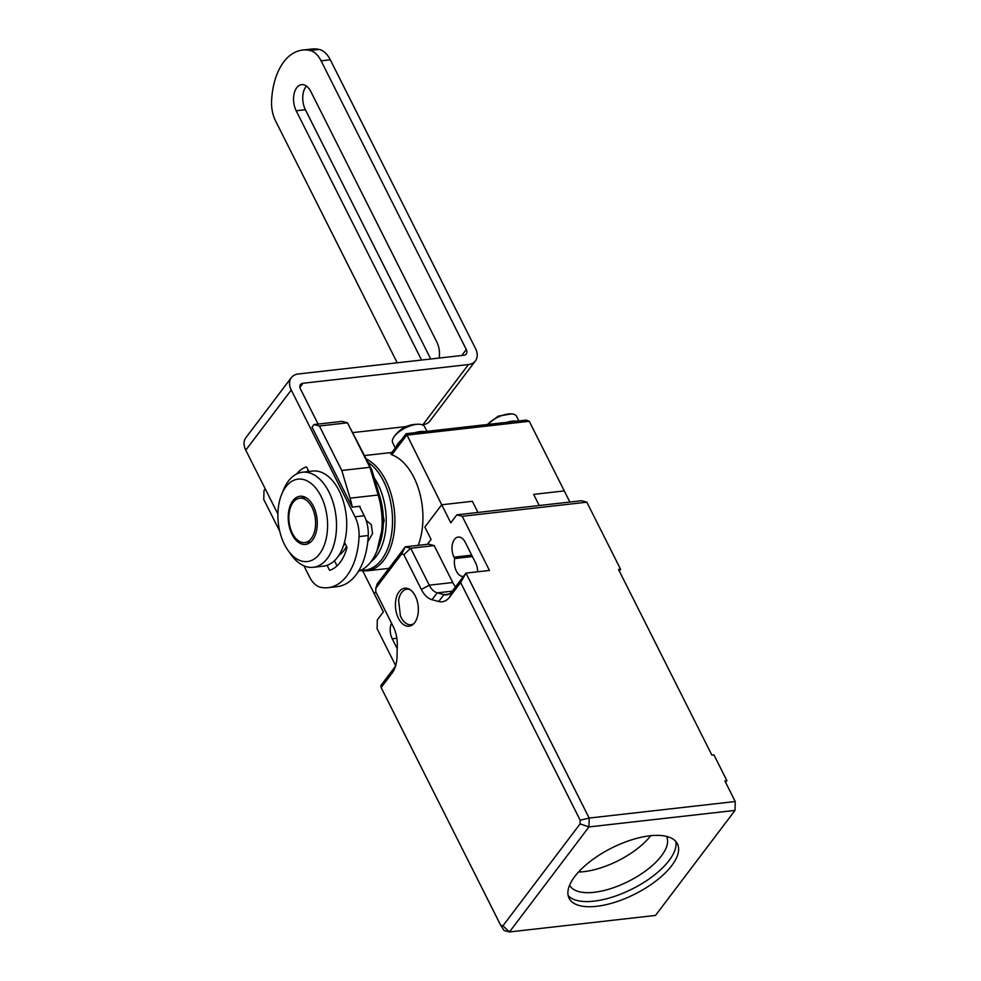 <?xml version="1.0" encoding="UTF-8"?>
<svg xmlns="http://www.w3.org/2000/svg" width="981" height="981" viewBox="0 0 981 981"><rect width="100%" height="100%" fill="white"/><g stroke="black" fill="none" stroke-linecap="round" stroke-linejoin="round"><path stroke-width="1.47" d="M463.424 576.448A12.765 7.554 83.5 0 1 454.718 558.545L454.031 557.159A12.765 7.554 83.5 0 1 452.376 544.332A12.765 7.554 83.5 0 1 458.213 537.061A12.765 7.554 83.5 0 1 465.264 542.321L475.638 562.947A12.765 7.554 83.5 0 1 477.661 571.776M568.158 895.543A60.614 25.8 153.3 0 0 615.688 895.996A60.614 25.8 153.3 0 0 669.177 860.411A60.614 25.8 153.3 0 0 675.762 841.416M671.777 865.573A60.614 25.8 -26.7 0 1 615.197 902.177A60.614 25.8 -26.7 0 1 569.115 898.289A60.614 25.8 -26.7 0 1 574.743 876.548A60.614 25.8 -26.7 0 1 631.31 839.944A60.614 25.8 -26.7 0 1 677.405 843.832A60.614 25.8 -26.7 0 1 671.777 865.573M414.669 622.677A19.142 11.343 83.5 0 1 409.04 626.221A19.142 11.343 83.5 0 1 396.643 613.665A19.142 11.343 83.5 0 1 399.108 591.739A19.142 11.343 83.5 0 1 404.736 588.183A19.142 11.343 83.5 0 1 417.133 600.752A19.142 11.343 83.5 0 1 414.669 622.677M569.63 885.132A54.225 23.09 153.3 0 0 610.881 888.578A54.225 23.09 153.3 0 0 661.476 855.837A54.225 23.09 153.3 0 0 666.528 836.401M578.52 872.035A54.225 23.09 153.3 0 0 650.71 835.726M413.835 623.658A17.866 10.583 83.5 0 1 410.941 624.725A17.866 10.583 83.5 0 1 401.07 617.368A17.866 10.583 83.5 0 1 400.371 615.847L398.605 600.237A17.866 10.583 83.5 0 1 406.919 589.225A17.866 10.583 83.5 0 1 409.984 589.618M460.641 582.542L449.666 597.049A25.518 15.12 83.5 0 1 438.679 601.5L443.939 594.645A19.142 11.343 83.5 0 0 446.551 594.854A19.142 11.343 83.5 0 0 452.18 591.31L465.963 573.1L589.164 818.056L735.235 801.526L724.861 780.901L726.896 780.668L713.935 754.892L711.887 755.112L618.508 569.458L620.556 569.238L586.834 502.186L462.223 516.288L489.458 570.439L465.963 573.1L460.641 582.542L580.176 820.214L589.164 818.056L588.956 826.922L735.014 810.404L735.235 801.526M397.219 648.735L392.228 638.803A12.765 7.554 83.5 0 1 391.493 623.082M362.762 570.93L374.288 593.836L375.784 591.85L374.288 593.836L383.363 611.886L377.317 619.869L377.109 628.735L395.674 665.658M434.191 545.608L428.783 544.161L405.288 546.822L410.696 548.269L434.191 545.608L452.756 582.518A19.142 11.343 -96.5 0 0 455.601 586.785M462.223 516.288L456.827 514.841L450.782 522.824L441.708 504.774L424.847 527.042L431.076 539.415L427.36 544.32L431.076 539.415L424.847 527.042L441.708 504.774L472.351 501.303L477.955 512.45L472.351 501.303L441.708 504.774L406.539 434.142M586.834 502.186L581.439 500.739L456.827 514.841M619.256 570.942L620.556 569.238M725.597 782.384L726.896 780.668M580.176 820.214L580.09 823.881L588.956 826.922L509.458 931.95L655.516 915.42L735.014 810.404M438.679 601.5L431.971 599.698A25.518 15.12 83.5 0 1 421.34 589.458L403.853 554.682L401.609 554.093L375.846 588.122L375.76 591.801L393.246 626.577A25.518 15.12 83.5 0 1 397.293 645.51L397.023 656.522A25.518 15.12 83.5 0 1 394.742 668.368A25.518 15.12 83.5 0 1 392.118 673.064L381.143 687.571L500.678 925.23L502.922 925.831L580.09 823.881M454.718 558.545L472.413 556.546M381.143 687.571L380.849 685.547L394.632 667.338A19.142 11.343 83.5 0 0 395.637 665.805M533.627 494.375L539.243 505.522L533.627 494.375L564.271 490.905L533.627 494.375M569.875 502.051L529.262 421.29L406.686 435.147L391.824 454.792A57.413 34.016 -96.5 0 1 418.213 545.35M449.053 594.069L443.939 594.645L437.232 592.855A19.142 11.343 83.5 0 1 429.261 585.179L410.696 548.269L403.853 554.682M375.846 588.122L377.195 583.928L405.288 546.822L401.609 554.093M502.922 925.831L509.458 931.95L504.05 930.503L500.678 925.23M439.12 358.053A16.591 9.822 -96.5 0 0 436.839 342.087L310.781 91.454A16.591 9.822 -96.5 0 0 301.621 84.624A16.591 9.822 -96.5 0 0 294.042 94.066A16.591 9.822 -96.5 0 0 296.176 110.755L421.56 360.039M397.219 362.798L275.587 120.957A25.518 15.12 83.5 0 1 271.578 101.19A63.802 37.793 83.5 0 1 302.54 50.092A63.802 37.793 83.5 0 1 309.971 50.472A25.518 15.12 83.5 0 1 321.094 60.834L466.294 349.53A6.377 4.365 -142.9 0 1 466.282 353.957A6.377 4.365 -142.9 0 1 463.78 355.269L298.31 373.982A17.866 12.213 37.1 0 0 291.332 377.648A17.866 12.213 37.1 0 0 291.271 390.046L355.036 516.803A25.518 15.12 83.5 0 1 359.046 536.57A63.802 37.793 83.5 0 1 328.083 587.668A63.802 37.793 83.5 0 1 320.652 587.288A25.518 15.12 83.5 0 1 309.518 576.926L303.938 565.829M306.428 86.046A16.591 9.822 -96.5 0 0 305.373 109.713L430.745 358.997M318.114 424.074L300.468 389.003A6.377 4.365 -142.9 0 1 300.493 384.577A6.377 4.365 -142.9 0 1 302.982 383.264L468.452 364.552A17.866 12.213 37.1 0 0 475.429 360.885A17.866 12.213 37.1 0 0 475.491 348.488L330.29 59.792A25.518 15.12 -96.5 0 0 319.156 49.43A63.802 37.793 -96.5 0 0 311.725 49.05L302.54 50.092M328.083 587.668L337.28 586.626A63.802 37.793 -96.5 0 0 368.243 535.528A25.518 15.12 -96.5 0 0 364.221 515.761L359.475 506.306M475.429 360.885L429.923 421.008A17.866 12.213 -142.9 0 1 422.946 424.663L422.137 424.761M406.22 426.563L353.111 432.572M277.905 514.056L245.765 450.156A17.866 12.213 -142.9 0 1 245.826 437.759L291.332 377.648M306.881 471.714A45.935 27.21 83.5 0 1 308.267 470.316M337.047 565.853L334.46 560.715M327.065 565.326L329.579 570.329A45.935 27.21 -96.5 0 0 347.004 547.312L344.49 542.321M308.868 471.493L306.538 466.882A45.935 27.21 -96.5 0 0 296.654 473.946M281.633 494.436L283.484 489.887A47.848 28.351 83.5 0 1 288.389 481.082A47.848 28.351 83.5 0 1 302.467 472.217A47.848 28.351 83.5 0 1 328.917 491.922A47.848 28.351 83.5 0 1 327.298 558.434A47.848 28.351 83.5 0 1 313.233 567.3A47.848 28.351 83.5 0 1 290.781 554.326L287.948 550.292A41.472 24.562 83.5 0 1 281.633 494.436A41.472 24.562 83.5 0 1 285.888 486.809A41.472 24.562 83.5 0 1 320.995 496.214A41.472 24.562 83.5 0 1 319.598 553.86A41.472 24.562 83.5 0 1 287.948 550.292M302.467 472.217L312.681 471.052A47.848 28.351 83.5 0 1 339.132 490.77A47.848 28.351 83.5 0 1 345.3 538.9A47.848 28.351 83.5 0 1 323.436 566.147L313.233 567.3M308.892 542.113A24.243 14.359 -96.5 0 0 309.922 542.616M313.417 506.233A24.243 14.359 83.5 0 1 316.544 530.623A24.243 14.359 83.5 0 1 305.471 544.43A24.243 14.359 83.5 0 1 292.068 534.437A24.243 14.359 83.5 0 1 288.941 510.046A24.243 14.359 83.5 0 1 300.014 496.251A24.243 14.359 83.5 0 1 313.417 506.233M292.399 533.382A22.33 13.231 83.5 0 1 289.518 510.917A22.33 13.231 83.5 0 1 299.72 498.201A22.33 13.231 83.5 0 1 312.068 507.41A22.33 13.231 83.5 0 1 314.938 529.863A22.33 13.231 83.5 0 1 304.735 542.579A22.33 13.231 83.5 0 1 292.399 533.382M304.76 497.011A24.243 14.359 -96.5 0 0 303.865 497.735M376.912 551.101L378.776 546.54A51.037 30.239 -96.5 0 0 379.868 496.668L371.811 469.752L369.862 467.299L378.151 495A57.413 34.016 83.5 0 1 376.912 551.101A57.413 34.016 83.5 0 1 371.026 561.659A57.413 34.016 83.5 0 1 358.408 571.347M346.514 546.356A40.834 24.194 83.5 0 1 343.853 550.562A40.834 24.194 83.5 0 1 339.414 555.05L339.034 555.087M371.811 469.752L347.482 422.811L369.862 467.299L341.768 470.475L350.058 498.176A57.413 34.016 83.5 0 1 352.253 507.128L359.917 506.257A57.413 34.016 83.5 0 1 360.186 507.729M366.109 520.31L371.284 524.614L372.535 533.566L367.752 541.855M279.744 531.224L263.766 499.476L263.987 490.598L265.262 488.918M341.768 470.475L319.389 425.987L347.482 422.811L342.075 421.364L313.994 424.552L312.019 427.14L352.253 507.128M319.389 425.987L313.994 424.552M343.742 544.835L345.643 544.614M391.726 453.713L391.824 454.792M518.863 420.947L516.546 416.324A17.866 7.603 153.3 0 0 511.677 413.884A17.866 7.603 153.3 0 0 487.532 424.491M516.362 421.229A17.866 7.603 153.3 0 0 506.919 422.296M426.931 431.346L424.614 426.723A17.866 7.603 153.3 0 0 419.745 424.283A17.866 7.603 153.3 0 0 394.35 436.373A17.866 7.603 153.3 0 0 393.626 437.416A17.866 7.603 153.3 0 0 392.694 442.774L395.306 447.986M396.25 446.747A17.866 7.603 -26.7 0 1 397.979 443.596A17.866 7.603 -26.7 0 1 401.143 440.273M414.988 432.695A17.866 7.603 -26.7 0 1 424.43 431.628M529.262 421.29L526.294 420.101L406.134 433.7L390.745 454.007M452.18 591.31L449.666 597.049M396.851 638.288L392.228 638.803M471.726 555.16L454.031 557.159M431.971 599.698L437.232 592.855L452.302 591.151M421.34 589.458L429.261 585.179L452.756 582.518M392.118 673.064L394.632 667.338M466.294 349.53L461.781 355.49M305.373 109.713L296.176 110.755M330.29 59.792L321.094 60.834M355.036 516.803L364.221 515.761M319.156 49.43L309.971 50.472M299.904 387.323L302.982 383.264M468.452 364.552L422.946 424.663M359.046 536.57L368.243 535.528M245.765 450.156L291.271 390.046M350.058 498.176L378.151 495L379.868 496.668M368.022 462.223A56.481 33.464 83.5 0 1 391.615 507.766A56.481 33.464 83.5 0 1 381.646 559.66A56.481 33.464 83.5 0 1 361.167 570.194M366.465 459.108A57.413 34.016 83.5 0 1 393.504 504.479A57.413 34.016 83.5 0 1 383.829 560.212A57.413 34.016 83.5 0 1 366.943 570.856L360.272 570.611M374.202 477.735A51.968 30.791 83.5 0 1 376.201 556.423A51.968 30.791 83.5 0 1 370.855 561.892M377.096 487.398L384.123 520.506L376.912 551.114M406.919 589.225L408.93 589.005M410.941 624.725L412.94 624.505M299.72 498.201L305.79 497.514M304.735 542.579L310.805 541.892M391.922 452.462L364.662 455.54M388.979 568.367L366.943 570.856M511.677 413.884L498.189 416.14L487.324 424.515M419.745 424.283C408.623 423.804 399.917 428.182 393.626 437.416"/></g></svg>
